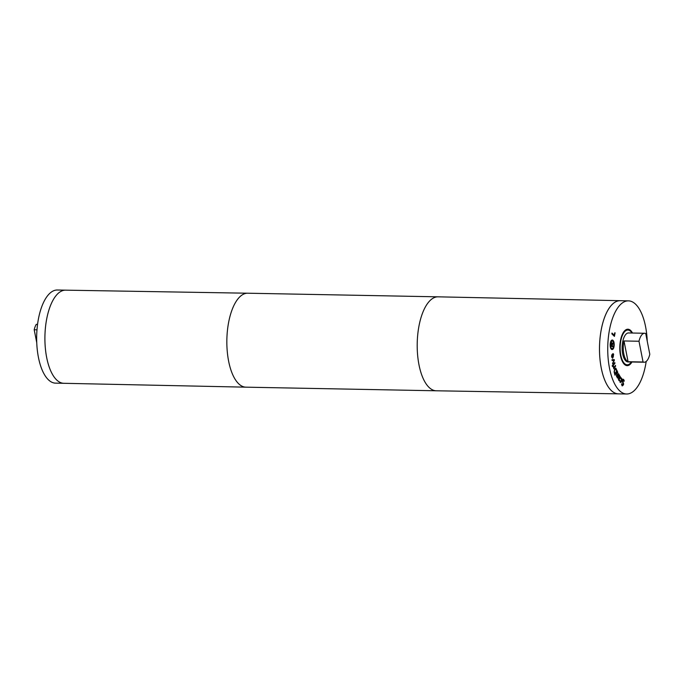 <?xml version="1.0" encoding="UTF-8"?>
<svg xmlns="http://www.w3.org/2000/svg" width="684" height="684" viewBox="0 0 684 684"><rect width="100%" height="100%" fill="white"/><g stroke="black" fill="none" stroke-linecap="round" stroke-linejoin="round"><path stroke-width="1.03" d="M37.56 324.37L36.286 324.344A14.492 6.156 -88.9 0 0 34.2 329.756L36.987 329.808M36.756 342.769L34.2 329.756M612.129 360.545L612 359.733L614.258 359.596L614.369 360.288L612.65 363.888L613.847 360.34L612.129 360.545M613.847 360.34L612.12 360.494M614.369 360.288L612.556 363.289M613.89 359.613L613.993 360.28M612.881 364.88L614.779 362.554L614.933 363.298L613.035 365.624L612.881 364.88M614.933 363.298L612.958 365.256M616.6 376.627L617.276 377.055L616.6 376.627L616.635 374.182L617.549 371.694L616.891 376.157L617.472 376.516L618.524 373.652L618.789 374.182L617.378 378.013L617.096 377.055M618.789 374.182L617.165 377.577M617.814 372.233L616.378 375.371L616.515 376.149L617.472 376.516M619.807 376.508L619.2 376.337L618.875 377.517L619.456 378.115L619.807 376.508L618.823 376.328L618.507 377.508L619.08 378.107L619.943 377.739M619.43 376.499L618.823 376.328L619.43 376.499M619.482 375.285L618.986 375.73L619.182 374.858L618.396 377.765L618.729 380.261L619.319 380.86L619.516 380.124L619.011 380.603M619.576 375.687L620.371 376.927L620.26 378.132L619.601 378.91L618.721 378.09L618.635 379.039L619.516 380.124M618.721 378.09L618.259 379.039L619.131 380.09M620.371 376.927L619.225 378.902M619.302 375.678L620.003 377.038M622.201 379.381L622.979 379.252L623.748 380.646M623.278 380.013L622.543 380.689L623.586 384.613L622.44 385.853L621.696 384.921L621.824 383.904L622.508 385.101L623.201 384.459L622.149 380.586L622.577 379.381L623.355 379.261L624.167 380.33L624.03 381.398L622.842 379.971M621.482 383.912L622.132 385.092L622.731 385.178L622.132 385.092L622.825 384.451M623.56 383.339L622.064 385.844M623.192 382.493L623.184 383.331M622.902 380.005L622.166 380.68L622.816 382.484M620.619 377.337L621.5 378.936M620.696 377.329L621.859 378.799L621.149 382.365L620.388 382.322L620.063 380.526L620.525 381.655L621.423 380.501L620.696 377.337M620.833 378.218L620.174 378.201M621.209 378.226L620.542 378.209M619.858 381.108L620.559 381.689M621.5 379.988L620.781 382.356L620.012 382.313M614.48 371.925L614.993 374.02L614.112 371.916L614.933 369.762L614.112 371.916M614.993 374.02L616.686 370.694L615.48 369.061M615.874 369.078L614.933 369.762M615.506 369.078L614.557 369.753M615.668 368.172L617.173 370.865L614.976 375.183L614.121 371.899L614.694 369.061L615.968 368.274L616.797 370.856L614.822 374.738M613.24 366.556L613.557 366.085L614.146 367.308L615.438 365.41L615.617 366.12L613.796 368.787L613.24 366.556M615.617 366.12L613.693 368.385M614.146 367.308L613.189 366.12M612.214 365.624L612.394 366.462L612.214 365.624M612.257 365.581L612.351 366.051M612.616 357.501L612.163 357.347L612.616 357.501L612.377 354.953L611.787 357.339L612.24 357.493L611.539 356.475M611.992 355.475L612.377 354.953M613.078 353.577L613.403 355.124M613.377 356.638L612.556 358.177L611.624 356.603L611.727 355.073L612.573 354.013L612.881 357.347L613.471 355.321L613.069 353.808L613.634 354.252L612.539 358.305M612.223 354.235L612.283 354.953M610.333 347.027L612 348.814C613.069 348.806 613.693 347.566 613.89 345.078C613.924 342.581 613.42 341.145 612.377 340.786C611.308 340.786 610.684 342.026 610.487 344.497C610.453 347.01 610.957 348.447 612 348.814L611.898 348.814M612.377 340.786L610.436 342.445M612.06 340.034L613.676 342.581M612.411 340.042C613.651 340.461 614.258 342.162 614.206 345.138C613.976 348.088 613.232 349.558 611.966 349.558C610.726 349.131 610.128 347.429 610.171 344.445C610.402 341.504 611.145 340.034 612.411 340.042L612.248 340.025M613.574 347.121L611.941 349.55M611.453 343.59L611.282 345.719L611.898 345.822L611.872 343.548L611.111 343.582M611.282 345.719L611.898 345.822M611.658 343.351L611.137 343.479M613.386 343.513L612.257 344.907L612.214 345.882L613.266 346.061L613.232 346.805L610.923 346.412L611.351 342.829L611.855 342.624L612.283 344.043L613.428 342.624L613.386 343.513L611.941 344.83M613.266 346.061L612.864 346.745M612.214 345.882L612.89 346.053M615.096 332.834L614.42 336.383L611.855 333.877L612.009 333.065L614.275 335.271L614.736 332.826M614.104 336.075L614.258 335.271L611.949 333.364M646.192 361.443A46.572 19.785 -88.9 0 1 626.647 393.993A46.572 19.785 -88.9 0 1 609.495 368.197A46.572 19.785 -88.9 0 1 628.416 300.857A46.572 19.785 -88.9 0 1 647.244 341.231M631.948 361.998A18.22 7.738 -88.9 0 1 627.185 365.641A18.22 7.738 -88.9 0 1 620.482 355.552A18.22 7.738 -88.9 0 1 627.878 329.209A18.22 7.738 -88.9 0 1 632.503 333.022M638.993 341.248L643.063 361.998L628.074 361.708L624.005 340.965L638.993 341.248A14.492 6.156 -88.9 0 1 644.67 333.262A14.492 6.156 -88.9 0 1 645.73 333.493L649.8 354.244A14.492 6.156 -88.9 0 1 644.123 362.229A14.492 6.156 -88.9 0 1 643.063 361.998M628.074 361.708A14.492 6.156 -88.9 0 1 623.799 353.919A14.492 6.156 -88.9 0 1 624.005 340.965M631.341 361.99A17.391 7.387 -88.9 0 1 627.202 364.811A17.391 7.387 -88.9 0 1 620.798 355.176A17.391 7.387 -88.9 0 1 627.869 330.039A17.391 7.387 -88.9 0 1 631.896 333.014M644.123 362.229L628.006 361.93A14.492 6.156 -88.9 0 1 622.671 353.902A14.492 6.156 -88.9 0 1 628.562 332.954L644.67 333.262M601.262 368.035A46.572 19.785 -88.9 0 1 620.183 300.703A46.572 19.785 91.1 0 0 611.111 305.586A46.572 19.785 91.1 0 0 599.842 357.758A46.572 19.785 91.1 0 0 618.413 393.839A46.572 19.785 -88.9 0 1 601.262 368.035M245.907 387.17A46.991 19.964 91.1 0 1 227.199 350.747A46.991 19.964 91.1 0 1 238.571 298.138A46.991 19.964 91.1 0 1 247.693 293.214A46.991 19.964 91.1 0 0 247.693 293.214L65.57 290.161A46.572 19.785 -88.9 0 0 46.666 357.501A46.572 19.785 -88.9 0 0 63.817 383.296L55.584 383.143A46.572 19.785 -88.9 0 1 38.424 357.347A46.572 19.785 -88.9 0 1 57.353 290.007L65.587 290.161A46.572 19.785 91.1 0 0 56.533 295.052A46.572 19.785 91.1 0 0 45.264 347.198A46.572 19.785 91.1 0 0 63.8 383.296L245.907 387.17A46.991 19.964 91.1 0 0 245.932 387.17L436.289 390.786A46.991 19.964 91.1 0 0 436.307 390.786A46.991 19.964 91.1 0 1 417.556 354.389A46.991 19.964 91.1 0 1 428.928 301.755A46.991 19.964 91.1 0 1 438.068 296.83A46.991 19.964 91.1 0 1 438.093 296.83L628.416 300.857M627.869 330.039L625.561 329.996M627.202 364.811L624.902 364.769M626.647 393.993L436.307 390.786M247.711 293.214L438.068 296.83"/></g></svg>
